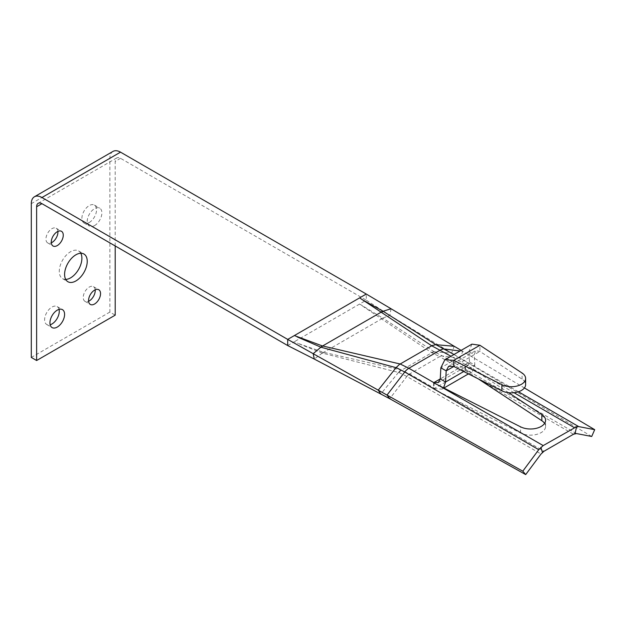 <?xml version="1.0" encoding="UTF-8"?>
<svg xmlns="http://www.w3.org/2000/svg" width="626" height="626" viewBox="0 0 626 626"><rect width="100%" height="100%" fill="white"/><g stroke="black" fill="none" stroke-linecap="round" stroke-linejoin="round"><path stroke-width="0.47" stroke-dasharray="3.13 2.35" d="M95.183 289.838A8.474 4.891 120 0 0 93.462 286.677A8.474 4.891 120 0 0 89.228 287.091A8.474 4.891 120 0 0 83.688 294.564A8.474 4.891 120 0 0 84.987 301.349A8.474 4.891 120 0 0 88.595 301.255M94.557 225.587A10.36 5.978 120 0 0 101.318 216.455A10.36 5.978 120 0 0 99.737 208.161A10.36 5.978 120 0 0 94.557 208.669A10.36 5.978 120 0 0 87.789 217.801A10.36 5.978 120 0 0 89.377 226.096A10.36 5.978 120 0 0 94.557 225.587M89.228 222.512A10.36 5.978 120 0 0 95.997 213.38A10.36 5.978 120 0 0 94.409 205.085A10.36 5.978 120 0 0 89.228 205.594A10.36 5.978 120 0 0 82.46 214.726A10.36 5.978 120 0 0 84.048 223.02A10.36 5.978 120 0 0 89.228 222.512M59.047 309.385A10.36 5.978 120 0 0 57.122 306.568A10.36 5.978 120 0 0 51.942 307.084A10.36 5.978 120 0 0 45.174 316.208A10.36 5.978 120 0 0 46.762 324.511A10.36 5.978 120 0 0 50.166 324.769M80.793 253.264A16.01 9.241 120 0 0 78.586 250.932A16.01 9.241 120 0 0 70.582 251.722A16.01 9.241 120 0 0 60.127 265.831A16.01 9.241 120 0 0 62.584 278.656A16.01 9.241 120 0 0 65.699 279.407M57.897 231.409A8.474 4.891 120 0 0 56.176 228.24A8.474 4.891 120 0 0 51.942 228.662A8.474 4.891 120 0 0 46.402 236.127A8.474 4.891 120 0 0 47.701 242.919A8.474 4.891 120 0 0 51.309 242.825M508.672 392.737L465.525 364.332L440.25 378.926L469.5 362.039L468.89 351.624L474.211 354.699L475.682 350.67L479.915 351.413L522.068 379.16A14.312 8.263 180 0 1 525.621 384.614M542.382 452.199L543.994 451.268L450.579 397.549L520.582 432.989A15.063 8.701 0 0 0 536.732 434.374A15.063 8.701 0 0 0 545.582 426.455A15.063 8.701 0 0 0 544.604 423.379M480.447 380.303L573.494 434.233L575.106 433.302M450.579 397.549L433.568 389.043L433.568 382.783M433.568 389.043L434.585 388.347L409.6 373.972L400.757 369.896L323.118 352.188L297.718 343.298L322.233 353.087L399.145 372.619L406.845 376.453L541.028 454.007M434.1 382.47L434.1 388.621L465.525 370.592L465.525 364.332M434.1 388.621L442.042 389.129L443.576 387.854M438.278 382.611L468.35 365.248L469.5 362.039L474.821 365.115L474.211 354.699L453.803 366.484L479.915 351.413L479.915 345.262M471.918 344.144L468.89 351.624L440.86 367.806M468.35 365.248L464.993 364.637L464.993 370.788L464.508 371.069L439.608 356.64L409.6 373.972A7.535 4.343 -60 0 0 406.845 376.453L389.732 398.731M463.741 371.515L474.821 365.115L472.114 371.774L464.993 370.788M461.135 350.372L462.77 351.342L460.047 350.998M576.444 433.56L442.371 355.936L434.154 351.804L451.565 353.119L454.233 346.272M391.031 308.743L389.912 315.394L382.799 318.11L359.614 304.033L366.273 300.19L389.912 315.394L459.977 358.174L462.77 351.342L524.408 387.94M115.2 245.955L115.2 161.383A7.535 4.351 60 0 1 116.757 157.94A7.535 4.351 60 0 1 120.521 158.308L366.273 300.19L366.273 294.04M112.993 151.414A15.063 8.701 -120 0 0 109.871 158.308L109.871 312.077L115.2 315.16M465.525 370.592L478.28 378.879M591.703 436.478L459.977 358.174L442.402 355.959A7.535 4.359 120.1 0 0 439.64 356.656M453.991 354.496L518.469 391.766M465.267 364.481L450.994 356.225M362.423 305.965L431.142 352.344L439.608 356.64A7.535 4.351 120 0 1 442.371 355.936M287.702 345.552L294.361 341.71L297.733 343.291M398.48 372.454L380.827 393.965M322.233 353.087L314.283 359.058M434.233 351.812L382.822 318.102M322.257 353.064L323.118 352.188M398.543 372.368L400.757 369.896M381.461 318.509L382.799 318.11M431.142 352.344L434.154 351.804M109.871 312.077L31.3 357.438M514.04 392.721L469.359 366.852M520.582 432.989L520.582 426.838M522.068 379.16L522.068 373.01M434.749 352.062A7.535 5.133 114.3 0 0 431.901 352.681L401.563 370.193A7.535 4.75 -70.1 0 0 399.145 372.619M322.891 353.26A7.535 3.701 -78.6 0 1 323.728 352.313L381.813 318.783A7.535 5.869 -53.1 0 1 383.276 318.399M359.614 304.033L294.361 341.71M120.521 158.308L115.2 161.383M406.877 376.469A7.535 4.343 -60.1 0 1 409.623 373.988M109.871 158.308L31.3 203.669M93.462 286.677L98.791 289.752M94.409 205.085L99.737 208.161M57.122 306.568L62.443 309.643M78.586 250.932L83.915 254.007M56.176 228.24L61.504 231.315M545.582 426.455L545.582 420.304M448.615 366.296L475.682 350.67M442.042 389.129L443.944 388.034M468.436 373.894L472.114 371.774M116.757 157.94L38.186 203.301M47.701 242.919L53.03 245.995M62.584 278.656L67.905 281.731M46.762 324.511L52.091 327.586M84.048 223.02L89.377 226.096M84.987 301.349L90.316 304.424"/><path stroke-width="0.94" d="M94.557 304.009A8.474 4.891 120 0 0 100.09 296.536A8.474 4.891 120 0 0 98.791 289.752A8.474 4.891 120 0 0 94.557 290.167A8.474 4.891 120 0 0 89.017 297.64A8.474 4.891 120 0 0 90.316 304.424A8.474 4.891 120 0 0 94.557 304.009M88.595 301.255A8.474 4.891 120 0 0 89.228 300.934A8.474 4.891 120 0 0 95.183 289.838M57.271 327.069A10.36 5.978 120 0 0 64.032 317.945A10.36 5.978 120 0 0 62.443 309.643A10.36 5.978 120 0 0 57.271 310.16A10.36 5.978 120 0 0 50.503 319.283A10.36 5.978 120 0 0 52.091 327.586A10.36 5.978 120 0 0 57.271 327.069M50.166 324.769A10.36 5.978 120 0 0 51.942 323.994A10.36 5.978 120 0 0 59.047 309.385M75.91 280.941A16.01 9.241 120 0 0 86.372 266.832A16.01 9.241 120 0 0 83.915 254.007A16.01 9.241 120 0 0 75.91 254.798A16.01 9.241 120 0 0 65.456 268.906A16.01 9.241 120 0 0 67.905 281.731A16.01 9.241 120 0 0 75.91 280.941M65.699 279.407A16.01 9.241 120 0 0 70.582 277.866A16.01 9.241 120 0 0 80.793 253.264M57.271 245.572A8.474 4.891 120 0 0 62.803 238.107A8.474 4.891 120 0 0 61.504 231.315A8.474 4.891 120 0 0 57.271 231.737A8.474 4.891 120 0 0 51.731 239.202A8.474 4.891 120 0 0 53.03 245.995A8.474 4.891 120 0 0 57.271 245.572M51.309 242.825A8.474 4.891 120 0 0 51.942 242.497A8.474 4.891 120 0 0 57.897 231.409M396.062 367.673L320.88 347.195L313.188 353.69L314.283 359.058L389.732 398.731L525.699 474.586L541.028 454.007L543.994 451.268L575.106 433.302L576.616 426.674L543.188 445.587L538.751 449.695L404.725 371.969L396.148 367.556L378.229 390.154L522.788 471.198L538.751 449.695M434.1 383.057L434.1 382.47L433.568 382.783L520.582 426.838A15.063 8.701 0 0 0 536.732 428.223A15.063 8.701 0 0 0 545.582 420.304A15.063 8.701 0 0 0 541.842 414.568L508.672 392.737M543.994 451.268L542.382 452.199L540.872 447.316M544.604 423.379A15.063 8.701 0 0 0 541.842 420.719L478.28 378.879M434.1 382.47L438.278 382.611L440.25 378.926L434.1 382.47M463.741 371.515L445.579 382.001L440.25 378.926L440.86 367.806L444.851 359.77L453.803 360.333L479.915 345.262L522.068 373.01A14.312 8.263 180 0 1 525.621 378.464A14.312 8.263 180 0 1 517.217 385.984A14.312 8.263 180 0 1 501.872 384.669L453.803 360.333L453.803 366.484L448.615 366.296L446.189 370.882L445.579 382.001L443.576 387.854M525.621 378.464L525.621 384.614A14.312 8.263 180 0 1 517.217 392.134A14.312 8.263 180 0 1 501.872 390.827L453.803 366.484L446.189 370.882L440.86 367.806M479.915 345.262L471.918 344.144L444.851 359.77M454.233 346.272L391.031 308.743L383.112 311.263L435.876 344.691L454.233 346.272L461.135 350.372M450.994 356.225L431.721 345.787L359.614 297.882L366.273 294.04L391.031 308.743M366.273 294.04L120.521 152.157L41.95 197.519A15.063 8.701 -120 0 0 34.422 196.775A15.063 8.701 -120 0 0 31.3 203.669L31.3 357.438L36.629 360.513L115.2 315.16L115.2 245.955M120.521 152.157A15.063 8.701 -120 0 0 112.993 151.414L34.422 196.775M41.95 197.519L287.702 339.402L294.361 335.559L322.226 345.865L400.17 364.003L408.88 368.26L433.826 382.627M36.629 360.513L36.629 206.744A7.535 4.351 60 0 1 38.186 203.301A7.535 4.351 60 0 1 41.95 203.669L287.702 345.552L287.702 339.402L378.229 390.154L380.827 393.965M314.283 359.058L287.702 345.552M525.699 474.586L522.788 471.198M518.469 391.766L578.737 426.611L594.7 429.679L524.408 387.94M578.737 426.611L576.616 426.674M573.494 434.233L576.444 433.56L591.703 436.478L594.7 429.679M435.876 344.691L453.991 354.496M361.891 299.455L383.112 311.263M297.1 336.866L320.88 347.195M322.226 345.865L320.903 347.172M383.48 311.482L381.336 312.061L322.633 345.951L321.365 347.344M399.889 363.996L396.148 367.556M383.081 311.279L381.093 311.881M435.774 344.676L431.643 345.662M574.3 427.621L514.04 392.721M437.934 384.998L543.188 445.587M541.842 420.719L541.842 414.568M501.872 390.827L501.872 384.669M389.732 398.731L387.017 395.084L404.748 371.985A11.299 6.518 119.9 0 1 408.88 368.26M460.047 350.998L444.515 349.018A11.299 6.534 120.1 0 0 440.375 350.075M444.491 349.011A11.299 6.526 120 0 0 440.352 350.059L408.856 368.252A11.299 6.518 120 0 0 404.725 371.969M431.721 345.787L400.17 364.003M359.614 297.882L294.361 335.559M41.95 203.669L36.629 206.744M443.944 388.034L468.436 373.894"/></g></svg>
